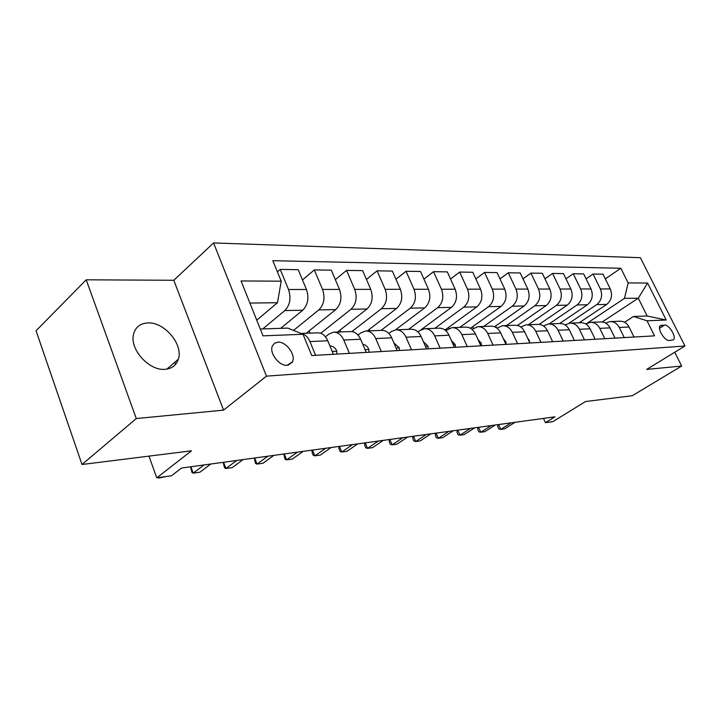 <?xml version="1.0" encoding="UTF-8"?>
<svg xmlns="http://www.w3.org/2000/svg" width="721" height="721" viewBox="0 0 721 721"><rect width="100%" height="100%" fill="white"/><g stroke="black" fill="none" stroke-linecap="round" stroke-linejoin="round"><path stroke-width="1.08" d="M165.073 369.314C171.922 368.674 176.357 365.295 178.357 359.166C183.485 344.539 164.37 321.8 147.796 322.927C139.946 323.396 135.16 327.352 133.43 334.805C129.843 349.784 149.454 371.072 165.073 369.314M287.21 365.286L292.402 361.879C296.178 355.02 286.111 341.357 277.891 342.178L274.539 343.241L272.403 345.936C268.987 352.939 279.216 366.295 287.21 365.286M86.214 279.811L36.05 330.768L82.005 464.495L136.287 418.55L223.555 410.141L266.464 376.146L213.578 242.941L173.797 280.28L86.214 279.811L136.287 418.55M266.464 376.146L684.95 345.999L640.374 257.694L213.578 242.941M684.95 345.999L646.683 369.404L681.66 366.043L674.739 352.245M681.66 366.043L632.299 395.703L585.533 401.543L552.89 421.623L545.427 422.686L554.918 416.828L181.53 468.037L171.526 475.752L156.781 477.843L191.462 450.814L82.005 464.495M175.564 364.384L174.77 362.266M664.609 325.072L660.391 325.613C656.732 327.929 664.555 341.186 669.169 340.465L673.279 339.906C676.974 337.653 669.25 324.459 664.609 325.072L659.526 328.28M628.153 282.938L647.584 283.038L666.213 320.034L647.016 320.782L633.48 316.474L647.179 316.014L638.283 298.188L624.494 298.359L628.153 282.938L620.844 268.266L272.808 260.696L281.217 281.172L277.468 302.721L249.908 303.063M260.29 329.028L287.796 328.1L303.009 334.274L311.733 355.534L654.533 335.851L647.016 320.782M303.009 334.274L263.021 335.851L241.057 280.965L281.217 281.172M148.95 456.132L156.781 477.843M543.454 418.396L545.427 422.686M602.179 321.972L638.283 298.188L647.584 283.038M633.48 316.474L624.584 322.251M349.388 353.371L343.782 340.024C341.339 334.724 337.897 332.12 333.472 332.228L328.902 334.084L325.459 336.788M381.319 351.542L375.758 338.564C373.334 333.408 369.918 330.885 365.52 330.993L360.96 332.805L358.031 335.058M411.52 349.802L406.013 337.185C403.616 332.174 400.227 329.722 395.847 329.821L391.314 331.597L388.844 333.453M440.125 348.162L434.682 335.878C432.303 331.002 428.941 328.614 424.597 328.713L420.091 330.443L418.018 331.975M467.271 346.603L461.882 334.634C459.529 329.885 456.195 327.559 451.887 327.667L445.686 330.597M493.065 345.125L487.729 333.462C485.404 328.83 482.097 326.568 477.816 326.667L471.976 329.317M517.588 343.719L512.316 332.336C510.017 327.821 506.746 325.613 502.501 325.721L496.976 328.118M540.948 342.376L535.739 331.272C533.459 326.865 530.223 324.711 526.015 324.81L520.778 326.992M563.227 341.096L558.072 330.254C555.819 325.946 552.61 323.846 548.447 323.954L543.472 325.928M584.488 339.87L579.396 329.281C577.17 325.072 573.997 323.026 569.869 323.125L565.138 324.928M604.802 338.708L599.773 328.352C597.574 324.243 594.428 322.233 590.346 322.341L585.84 323.99M624.242 337.59L619.267 327.46C617.095 323.441 613.986 321.485 609.939 321.584L605.631 323.098M586.903 323.341L624.494 298.359M579.188 322.765L606.667 304.406C611.498 300.396 612.706 295.231 610.29 288.932L603.008 274.169L593.05 274.025L586.074 278.856M569.013 323.233L596.736 304.604C601.584 300.54 602.801 295.322 600.368 288.95L593.05 274.025M559.649 323.522L587.372 304.776C592.238 300.675 593.455 295.403 591.013 288.968L583.649 273.89L573.249 273.737L565.976 278.847M549.15 323.927L576.998 304.974C581.892 300.828 583.118 295.502 580.657 288.986L573.249 273.737M539.164 324.369L567.22 305.163C572.132 300.972 573.357 295.583 570.879 289.004L563.434 273.592L552.565 273.43L544.959 278.838M528.295 324.729L556.378 305.371C561.317 301.135 562.542 295.682 560.055 289.022L552.565 273.43M517.48 325.45L546.148 305.569C551.105 301.279 552.34 295.772 549.835 289.04L542.309 273.277L530.935 273.115L522.986 278.856M506.502 325.568L534.82 305.785C539.795 301.45 541.029 295.871 538.515 289.058L530.935 273.115M494.588 326.757L524.113 305.983C529.106 301.603 530.341 295.97 527.817 289.076L520.202 272.953L508.296 272.781L499.968 278.883M483.71 326.442L512.243 306.218C517.263 301.775 518.498 296.07 515.957 289.103L508.296 272.781M470.443 328.271L501.023 306.425C506.07 301.937 507.305 296.169 504.745 289.121L497.048 272.61L484.566 272.43L475.842 278.928M459.845 327.361L488.586 306.668C493.642 302.126 494.885 296.286 492.308 289.139L484.566 272.43M444.965 330.011L476.824 306.894C481.898 302.297 483.142 296.385 480.556 289.166L472.769 272.259L459.683 272.06L450.526 279M434.826 328.325L463.765 307.137C468.866 302.487 470.11 296.502 467.505 289.184L459.683 272.06M420.857 329.93L451.418 307.38C456.528 302.667 457.772 296.61 455.158 289.211L447.29 271.88L433.537 271.673L423.921 279.108M408.582 329.335L437.701 307.642C442.829 302.865 444.073 296.737 441.441 289.229L433.537 271.673M395.487 329.858L424.714 307.885C429.86 303.063 431.104 296.845 428.454 289.256L420.514 271.484L406.04 271.276L395.928 279.243M381.003 330.398L410.285 308.164C415.44 303.271 416.693 296.98 414.025 289.283L406.04 271.276M367.268 330.921L396.613 308.426C401.786 303.469 403.03 297.097 400.362 289.301L392.341 271.069L377.092 270.844L366.448 279.424M351.875 331.597L381.409 308.714C386.6 303.694 387.844 297.232 385.158 289.328L377.092 270.844M337.527 332.066L366.998 308.985C372.198 303.901 373.442 297.358 370.747 289.355L362.645 270.636L346.576 270.393L335.346 279.649M320.701 333.273L350.965 309.291C356.174 304.145 357.418 297.503 354.705 289.382L346.576 270.393M306.191 333.273L335.761 309.588C340.97 304.361 342.214 297.638 339.483 289.409L331.318 270.168L314.338 269.924L302.487 279.937M293.528 330.425L318.817 309.913C324.044 304.613 325.279 297.791 322.539 289.445L314.338 269.924M280.667 328.343L302.739 310.219C307.966 304.848 309.201 297.935 306.452 289.472L298.215 269.681L280.253 269.42L277.405 271.889M262.732 328.947L284.813 310.562C290.049 305.109 291.284 298.088 288.517 289.5L280.253 269.42M256.757 320.187L277.468 302.721M634.011 337.031L629.072 327.019C626.909 323.044 623.818 321.106 619.799 321.205L610.516 321.557M620.844 268.266L605.334 278.883M615.013 338.122L610.02 327.884C607.83 323.819 604.703 321.836 600.638 321.945L590.932 322.314M595.167 339.258L590.102 328.794C587.894 324.639 584.731 322.611 580.63 322.711L570.464 323.098M574.403 340.456L569.284 329.74C567.048 325.486 563.858 323.414 559.712 323.513L549.051 323.927M495.66 326L496.472 327.749M552.665 341.7L547.482 330.732C545.22 326.379 541.994 324.261 537.812 324.36L526.618 324.792M472.688 326.667L473.427 328.289M529.881 343.007L524.636 331.777C522.346 327.316 519.093 325.135 514.866 325.243L503.114 325.694M448.633 327.343L449.093 328.379M505.971 344.386L500.671 332.868C498.355 328.298 495.066 326.063 490.803 326.171L478.438 326.649M423.425 328.037L423.768 328.821M480.844 345.828L475.49 334.012C473.147 329.326 469.831 327.037 465.532 327.145L452.5 327.64M396.974 328.74L397.415 329.767M454.419 347.342L449.003 335.22C446.641 330.416 443.289 328.064 438.963 328.163L425.219 328.695M369.188 329.452L369.774 330.831M426.589 348.937L421.109 336.491C418.721 331.552 415.35 329.137 410.988 329.245L396.478 329.803M339.961 330.164L340.718 331.948M397.226 350.631L391.701 337.834C389.286 332.76 385.888 330.272 381.499 330.38L366.151 330.966M309.183 330.876L310.111 333.12M366.214 352.407L360.635 339.249C358.202 334.03 354.777 331.471 350.361 331.57L334.111 332.201M333.408 354.29L327.776 340.754C325.324 335.373 321.872 332.741 317.438 332.841L301.027 333.472M315.591 355.318L309.931 341.565C307.903 336.941 305.037 334.283 301.315 333.589M647.179 316.014L666.213 320.034M223.555 410.141L173.797 280.28M498.572 424.552L500.753 429.401L511.162 422.83M497.986 424.633L497.724 426.634L498.779 428.968L500.753 429.401L504.655 428.842L515.046 422.29M478.573 427.292L480.772 432.24L491.244 425.561M477.987 427.373L477.762 429.41L478.816 431.798L480.772 432.24L484.827 431.663L495.291 425.002M457.754 430.149L459.971 435.205L470.507 428.4M457.186 430.23L456.979 432.303L458.051 434.736L459.971 435.205L464.198 434.601L474.724 427.823M436.07 433.123L438.305 438.287L448.904 431.365M435.511 433.204L435.34 435.313L436.412 437.8L438.305 438.287L442.712 437.656L453.302 430.761M551.88 340.042L550.79 337.734M413.457 436.223L415.711 441.504L426.372 434.457M412.917 436.304L412.782 438.449L413.863 440.991L415.711 441.504L420.307 440.846L430.951 433.826M529.602 342.421L529.349 340.51L527.574 338.068M389.872 439.459L392.143 444.857L402.85 437.683M389.34 439.531L389.241 441.73L390.331 444.325L392.143 444.857L396.938 444.172L407.635 437.025M506.151 344.377L505.845 341.799L503.366 338.726M365.232 442.838L367.521 448.363L378.273 441.054M364.727 442.91L364.664 445.145L365.763 447.804L367.521 448.363L372.532 447.642L383.275 440.369M481.448 345.792L481.168 343.151L478.005 339.564M339.474 446.371L341.781 452.022L352.569 444.578M338.987 446.443L338.969 448.723L340.078 451.445L341.781 452.022L347.017 451.274L357.796 443.857M455.474 347.279L455.239 344.575L451.382 340.546M312.517 450.075L314.834 455.852L325.649 448.273M312.049 450.138L312.076 452.464L313.193 455.248L314.834 455.852L320.322 455.077L331.137 447.516M428.148 348.856L427.95 346.062L423.398 341.682M284.272 453.942L286.607 459.872L297.449 452.139M283.831 454.005L285.038 459.232L286.607 459.872L292.365 459.052L303.199 451.346M399.353 350.505L399.191 347.639L393.918 342.962M254.657 458.006L257.009 464.09L267.851 456.195M254.243 458.06L255.513 463.414L257.009 464.09L263.039 463.224L273.881 455.366M368.963 352.254L368.855 349.306C367.485 346.413 365.574 344.791 363.105 344.422L362.816 344.395M223.555 462.269L225.916 468.506L236.758 460.458M223.177 462.323L224.519 467.803L225.916 468.506L232.261 467.605L243.103 459.592M336.851 354.092L336.788 351.064C335.409 348.09 333.481 346.413 331.011 346.035L329.93 345.918M190.867 466.757L193.237 473.165L204.052 464.946M190.524 466.802L191.939 472.417L193.237 473.165L199.906 472.21L210.73 464.027M292.284 362.113L291.843 362.843M158.656 477.581L158.827 478.059L159.62 477.437M158.196 477.644L158.827 478.059L166.65 476.446M596.736 304.604L606.667 304.406M576.998 304.974L587.372 304.776M556.378 305.371L567.22 305.163M534.82 305.785L546.148 305.569M512.243 306.218L524.113 305.983M488.586 306.668L501.023 306.425M463.765 307.137L476.824 306.894M437.701 307.642L451.418 307.38M410.285 308.164L424.714 307.885M381.409 308.714L396.613 308.426M350.965 309.291L366.998 308.985M318.817 309.913L335.761 309.588M284.813 310.562L302.739 310.219M600.368 288.95L610.29 288.932M619.267 327.46L629.072 327.019M599.773 328.352L610.02 327.884M580.657 288.986L591.013 288.968M579.396 329.281L590.102 328.794M560.055 289.022L570.879 289.004M558.072 330.254L569.284 329.74M538.515 289.058L549.835 289.04M535.739 331.272L547.482 330.732M515.957 289.103L527.817 289.076M512.316 332.336L524.636 331.777M492.308 289.139L504.745 289.121M487.729 333.462L500.671 332.868M467.505 289.184L480.556 289.166M461.882 334.634L475.49 334.012M441.441 289.229L455.158 289.211M434.682 335.878L449.003 335.22M414.025 289.283L428.454 289.256M406.013 337.185L421.109 336.491M385.158 289.328L400.362 289.301M375.758 338.564L391.701 337.834M354.705 289.382L370.747 289.355M343.782 340.024L360.635 339.249M322.539 289.445L339.483 289.409M309.931 341.565L327.776 340.754M288.517 289.5L306.452 289.472M659.877 326.243L661.518 325.207M528.79 340.682L529.367 340.645M504.871 341.997L505.863 341.943M479.735 343.376L481.186 343.295M453.293 344.827L455.248 344.719M425.453 346.359L427.959 346.224M396.081 347.973L399.2 347.801M365.06 349.676L368.864 349.469M332.246 351.478L336.797 351.235M330.002 346.089L331.011 346.035M166.884 369.107L178.357 359.166M288.247 365.15L292.402 361.879"/></g></svg>
